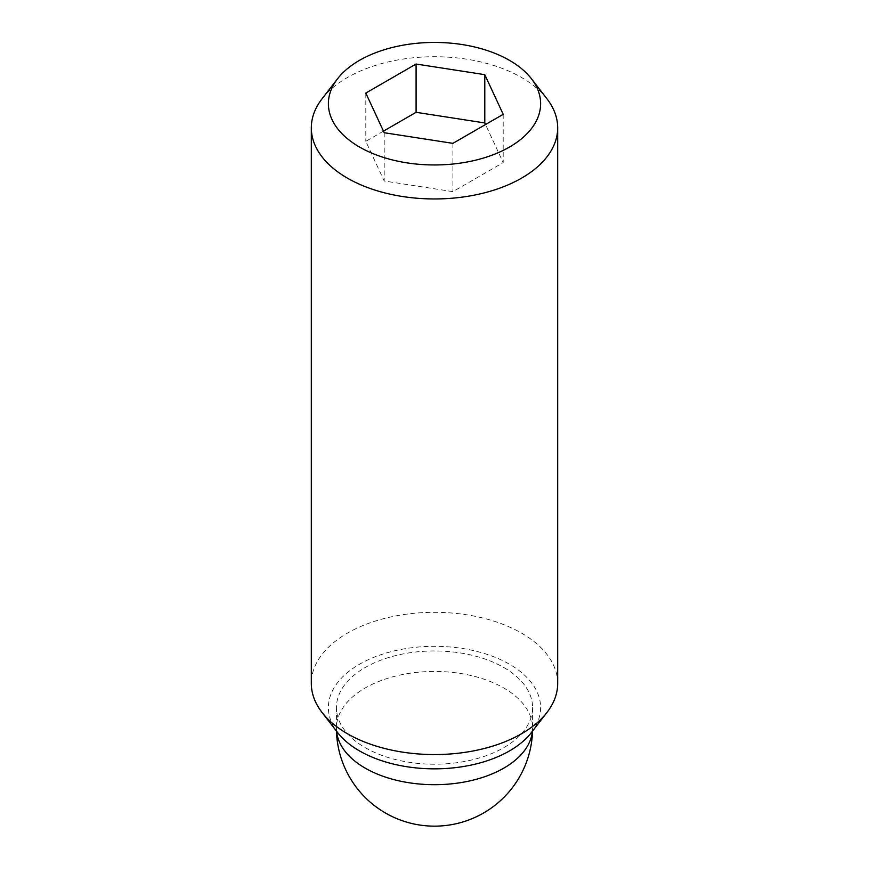 <?xml version="1.0" encoding="UTF-8"?>
<svg xmlns="http://www.w3.org/2000/svg" width="869" height="869" viewBox="0 0 869 869"><rect width="100%" height="100%" fill="white"/><g stroke="black" fill="none" stroke-linecap="round" stroke-linejoin="round"><path stroke-width="0.65" stroke-dasharray="4.34 3.26" d="M503.857 667.533A98.078 56.626 180 0 1 532.578 707.583A98.078 56.626 180 0 1 472.03 759.897A98.078 56.626 180 0 1 365.143 747.622A98.078 56.626 180 0 1 336.422 707.583A98.078 56.626 180 0 1 396.97 655.259A98.078 56.626 180 0 1 503.857 667.533M546.949 98.805A123.181 71.117 0 0 0 521.606 77.547A123.181 71.117 0 0 0 322.051 98.805M557.681 683.436A123.181 71.117 0 0 0 521.606 633.153A123.181 71.117 0 0 0 387.357 617.74A123.181 71.117 0 0 0 311.319 683.436M531.372 732.589A106.116 61.264 0 0 0 509.527 664.264A106.116 61.264 0 0 0 374.322 657.116A106.116 61.264 0 0 0 337.628 732.589M503.194 114.328L503.194 162.601L485.521 124.528M383.479 131.143L365.806 141.343L384.207 181.002L452.912 191.636L503.194 162.601M365.806 93.07L365.806 141.343M384.207 132.729L384.207 181.002M452.912 143.352L452.912 191.636M336.575 731.22A98.078 56.626 180 0 1 336.422 728.07A98.078 56.626 180 0 1 396.97 675.756A98.078 56.626 180 0 1 503.857 688.031A98.078 56.626 180 0 1 532.578 728.07A98.078 56.626 180 0 1 532.425 731.22M532.578 707.583L532.578 728.07A98.078 98.078 0 0 1 532.534 731.079M336.422 707.583L336.422 728.07A98.078 98.078 0 0 0 336.466 731.079"/><path stroke-width="1.3" d="M337.628 78.688L322.051 98.805A123.181 71.117 0 0 0 311.319 127.83A123.181 71.117 0 0 0 347.394 178.123A123.181 71.117 0 0 0 481.643 193.537A123.181 71.117 0 0 0 557.681 127.83A123.181 71.117 0 0 0 546.949 98.805L531.372 78.688A106.116 61.264 0 0 0 509.527 60.374A106.116 61.264 0 0 0 337.628 78.688A106.116 61.264 0 0 0 359.473 147.013A106.116 61.264 0 0 0 494.678 154.161A106.116 61.264 0 0 0 531.372 78.688M311.319 127.83L311.319 683.436A123.181 71.117 0 0 0 322.051 712.471A123.181 71.117 0 0 0 347.394 733.729A123.181 71.117 0 0 0 546.949 712.471A123.181 71.117 0 0 0 557.681 683.436L557.681 127.83M322.051 712.471L337.628 732.589A106.116 61.264 0 0 0 359.473 750.903A106.116 61.264 0 0 0 531.372 732.589L546.949 712.471M485.521 124.528L484.793 122.942L416.088 112.307L383.479 131.143M484.793 74.658L503.194 114.328L452.912 143.352L384.207 132.729L365.806 93.07L416.088 64.034L484.793 74.658L484.793 122.942M416.088 64.034L416.088 112.307M532.425 731.22A98.078 56.626 180 0 1 469.499 780.97A98.078 56.626 180 0 1 365.143 768.109A98.078 56.626 180 0 1 336.575 731.22M336.466 731.079A98.078 98.078 0 0 0 385.467 813.015A98.078 98.078 0 0 0 532.534 731.079"/></g></svg>
